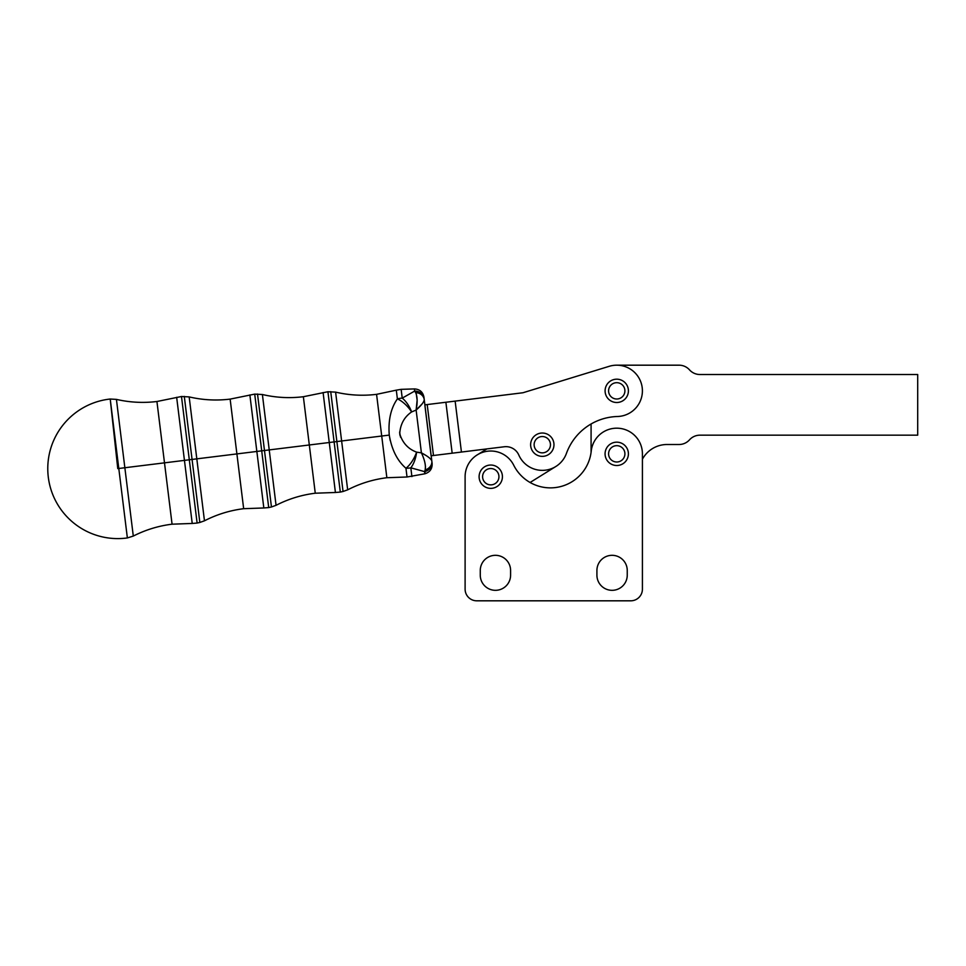 <?xml version="1.0" encoding="UTF-8"?>
<svg xmlns="http://www.w3.org/2000/svg" width="966" height="966" viewBox="0 0 966 966"><rect width="100%" height="100%" fill="white"/><g stroke="black" fill="none" stroke-linecap="round" stroke-linejoin="round"><path stroke-width="1.45" d="M465.105 589.151A11.664 11.664 0 0 0 476.769 600.816L630.75 600.816A11.664 11.664 0 0 0 642.414 589.151L642.414 453.839A25.659 25.659 0 0 0 618.095 428.216A25.659 25.659 0 0 0 591.228 451.146A41.043 41.043 0 0 1 513.719 465.214A25.659 25.659 0 0 0 465.105 476.697L465.105 589.151L465.105 476.697A25.659 25.659 0 0 1 513.719 465.214A41.043 41.043 0 0 0 591.228 451.146A25.659 25.659 0 0 1 618.095 428.216A25.659 25.659 0 0 1 642.414 453.839L642.414 589.151A11.664 11.664 0 0 1 630.75 600.816L476.769 600.816A11.664 11.664 0 0 1 465.105 589.151L465.105 476.697L465.105 589.151M596.916 575.156L596.916 570.483A15.166 15.166 0 0 1 612.082 555.317A15.166 15.166 0 0 1 627.248 570.483L627.248 575.156A15.166 15.166 0 0 1 612.082 590.323A15.166 15.166 0 0 1 596.916 575.156A15.166 15.166 0 0 0 612.082 590.323A15.166 15.166 0 0 0 627.248 575.156L627.248 570.483A15.166 15.166 0 0 0 612.082 555.317A15.166 15.166 0 0 0 596.916 570.483L596.916 575.156M480.271 575.156L480.271 570.483A15.166 15.166 0 0 1 495.437 555.317A15.166 15.166 0 0 1 510.591 570.483L510.591 575.156A15.166 15.166 0 0 1 495.437 590.323A15.166 15.166 0 0 1 480.271 575.156A15.166 15.166 0 0 0 495.437 590.323A15.166 15.166 0 0 0 510.591 575.156L510.591 570.483A15.166 15.166 0 0 0 495.437 555.317A15.166 15.166 0 0 0 480.271 570.483L480.271 575.156M642.414 459.224L642.414 589.151L642.414 459.224A27.99 27.99 0 0 1 667.059 444.505A27.99 27.99 0 0 0 642.414 459.224M630.75 600.816L476.769 600.816L630.75 600.816M616.743 365.184L679.062 365.184A13.995 13.995 0 0 1 689.495 369.845A13.995 13.995 0 0 0 679.062 365.184M679.062 444.505L667.059 444.505L679.062 444.505A13.995 13.995 0 0 0 689.495 439.844A13.995 13.995 0 0 1 679.062 444.505L667.059 444.505M917.7 374.518L917.7 435.171L699.927 435.171A13.995 13.995 0 0 0 689.495 439.844A13.995 13.995 0 0 1 699.927 435.171L917.7 435.171L917.7 374.518L699.927 374.518L917.7 374.518M591.083 423.977L591.083 452.33L591.083 423.977M699.927 374.518A13.995 13.995 0 0 1 689.495 369.845A13.995 13.995 0 0 0 699.927 374.518M609.232 366.307L522.956 392.751L609.232 366.307L522.956 392.751L455.143 401.119L461.434 452.052L504.276 446.763A13.995 13.995 0 0 1 518.802 455.022A13.995 13.995 0 0 0 504.276 446.763L461.434 452.052L455.143 401.119L445.881 402.254L452.173 453.199L461.434 452.052L452.173 453.199L445.881 402.254L427.201 404.561L433.48 455.505L452.173 453.199L433.48 455.505L427.201 404.561L424.883 404.851L431.174 455.783L433.48 455.505L431.114 455.795L424.823 404.851L431.114 455.795L424.823 404.851L522.956 392.751L609.232 366.307A25.659 25.659 0 0 1 642.064 386.69A25.659 25.659 0 0 1 617.479 416.503A55.992 55.992 0 0 0 566.426 453.428A25.659 25.659 0 0 1 518.802 455.022A25.659 25.659 0 0 0 566.426 453.428A55.992 55.992 0 0 1 617.479 416.503A25.659 25.659 0 0 0 642.064 386.69A25.659 25.659 0 0 0 609.232 366.307L522.956 392.751M530.08 482.493L555.836 466.493L530.08 482.493M486.864 448.912L477.228 454.901L486.864 448.912M628.407 453.839A11.664 11.664 0 0 0 610.91 443.732A11.664 11.664 0 0 0 610.91 463.946A11.664 11.664 0 0 0 628.407 453.839A11.664 11.664 0 0 1 610.91 463.946A11.664 11.664 0 0 1 610.91 443.732A11.664 11.664 0 0 1 628.407 453.839M616.743 462.002A8.163 8.163 0 0 1 609.679 449.758A8.163 8.163 0 0 1 623.819 449.758A8.163 8.163 0 0 1 616.743 462.002A8.163 8.163 0 0 0 623.819 449.758A8.163 8.163 0 0 0 609.679 449.758A8.163 8.163 0 0 0 616.743 462.002M502.429 476.697A11.664 11.664 0 0 0 484.932 466.602A11.664 11.664 0 0 0 484.932 486.804A11.664 11.664 0 0 0 502.429 476.697A11.664 11.664 0 0 1 484.932 486.804A11.664 11.664 0 0 1 484.932 466.602A11.664 11.664 0 0 1 502.429 476.697M490.764 484.872A8.163 8.163 0 0 1 483.7 472.615A8.163 8.163 0 0 1 497.84 472.615A8.163 8.163 0 0 1 490.764 484.872A8.163 8.163 0 0 0 497.84 472.615A8.163 8.163 0 0 0 483.7 472.615A8.163 8.163 0 0 0 490.764 484.872M628.093 393.548A11.664 11.664 0 0 0 613.41 379.674A11.664 11.664 0 0 0 608.737 399.32A11.664 11.664 0 0 0 628.093 393.548A11.664 11.664 0 0 1 608.737 399.32A11.664 11.664 0 0 1 613.41 379.674A11.664 11.664 0 0 1 628.093 393.548M614.859 398.789A8.163 8.163 0 0 1 610.814 385.241A8.163 8.163 0 0 1 624.567 388.513A8.163 8.163 0 0 1 614.859 398.789A8.163 8.163 0 0 0 624.567 388.513A8.163 8.163 0 0 0 610.814 385.241A8.163 8.163 0 0 0 614.859 398.789M553.965 444.698A11.664 11.664 0 0 0 536.468 434.591A11.664 11.664 0 0 0 536.468 454.805A11.664 11.664 0 0 0 553.965 444.698A11.664 11.664 0 0 1 536.468 454.805A11.664 11.664 0 0 1 536.468 434.591A11.664 11.664 0 0 1 553.965 444.698M542.3 452.861A8.163 8.163 0 0 1 535.224 440.617A8.163 8.163 0 0 1 549.364 440.617A8.163 8.163 0 0 1 542.3 452.861A8.163 8.163 0 0 0 549.364 440.617A8.163 8.163 0 0 0 535.224 440.617A8.163 8.163 0 0 0 542.3 452.861M127.367 537.941A69.987 69.987 0 0 1 48.3 477.18A69.987 69.987 0 0 1 110.221 399.03A69.987 69.987 0 0 0 48.3 477.18A69.987 69.987 0 0 0 127.367 537.941L110.221 399.03L117.767 468.607L110.221 399.03L118.794 468.486L124.856 467.737L116.427 399.393L124.856 467.737L118.794 468.486L127.367 537.941L133.296 536.07L124.856 467.737L164.498 462.847L156.927 401.506L164.498 462.847L124.856 467.737L133.296 536.07C145.528 529.851 158.448 525.878 172.069 524.188L164.498 462.847L184.446 460.384L176.657 397.304L184.446 460.384L164.498 462.847L172.069 524.188L192.222 523.451L184.446 460.384L189.3 459.78L181.487 396.507L189.3 459.78L184.446 460.384L192.222 523.451L197.112 523.053L189.3 459.78L192.065 459.442L184.289 396.41L192.065 459.442L189.3 459.78L197.112 523.053L199.841 522.461L192.065 459.442L196.81 458.85L189.167 396.905L196.81 458.85L192.065 459.442L199.841 522.461L204.466 520.807L196.81 458.85L236.899 453.911L230.137 399.115L236.899 453.911L196.81 458.85L204.466 520.807C216.819 514.455 229.884 510.422 243.661 508.696L236.899 453.911L256.847 451.448L249.868 394.925L256.847 451.448L236.899 453.911L243.661 508.696L263.827 507.971L256.847 451.448L261.714 450.844L254.71 394.116L261.714 450.844L256.847 451.448L263.827 507.971L268.705 507.573L261.714 450.844L264.479 450.506L257.511 394.031L264.479 450.506L261.714 450.844L268.705 507.573L271.446 506.981L264.479 450.506L269.224 449.915L262.39 394.514L269.224 449.915L264.479 450.506L271.446 506.981L276.059 505.315L269.224 449.915L309.313 444.976L303.36 396.724L309.313 444.976L269.224 449.915L276.059 505.315C288.411 498.963 301.477 494.93 315.266 493.215L309.313 444.976L329.261 442.513L323.091 392.534L329.261 442.513L309.313 444.976L315.266 493.215L335.419 492.479L329.261 442.513L334.115 441.909L327.921 391.737L334.115 441.909L329.261 442.513L335.419 492.479L340.31 492.08L334.115 441.909L336.88 441.571L330.722 391.641L336.88 441.571L334.115 441.909L340.31 492.08L343.051 491.489L336.88 441.571L341.626 440.979L335.6 392.124L341.626 440.979L336.88 441.571L343.051 491.489L347.663 489.834L341.626 440.979L381.715 436.028L376.571 394.345L381.715 436.028L341.626 440.979L347.663 489.834C360.016 483.483 373.081 479.45 386.859 477.723L381.715 436.028L389.262 435.098C391.737 449.697 397.292 460.758 405.949 468.256A18.668 8.126 -63.9 0 0 416.6 452.148L421.405 452.849C427.648 456.145 431.114 458.85 431.814 460.975L431.174 455.783L431.814 460.975C431.114 458.85 427.648 456.145 421.405 452.849C424.69 459.864 425.958 465.54 425.197 469.899A9.334 8.175 -7 0 0 431.814 460.975A9.334 8.175 173 0 1 425.197 469.899L424.569 471.613A9.334 8.851 -7 0 0 431.911 461.833L431.814 460.975L431.911 461.833A9.334 8.851 173 0 1 424.569 471.613L424.835 473.799L425.475 466.663M422.13 403.897L416.129 410.067C421.381 405.358 424.086 401.892 424.243 399.658A9.334 8.175 173 0 0 415.658 392.619C417.457 396.652 417.614 402.472 416.129 410.067L417.119 400.371L416.129 410.067C417.614 402.472 417.457 396.652 415.658 392.619A9.334 8.175 -7 0 1 424.243 399.658L423.929 397.098C422.842 391.918 419.655 389.189 414.366 388.924L414.631 391.097A9.334 8.851 -7 0 1 424.134 398.813A9.334 8.851 173 0 0 414.631 391.097L415.658 392.619L414.631 391.097L402.218 398.125A18.668 8.996 65.1 0 1 411.637 411.927L416.129 410.067L421.405 452.849L416.129 410.067L411.637 411.927A18.668 8.996 -114.9 0 0 402.218 398.125L414.631 391.097L414.366 388.924L401.144 389.346L402.218 398.125A18.668 14.913 173 0 0 397.388 398.886A18.668 8.126 49.8 0 1 411.637 411.927C404.271 416.974 400.298 424.267 399.719 433.782C402.556 442.887 408.183 449.009 416.6 452.148A18.668 8.996 100.8 0 1 410.828 467.822L424.569 471.613L410.828 467.822L411.902 476.6L410.828 467.822A18.668 8.996 -79.2 0 0 416.6 452.148C408.183 449.009 402.556 442.887 399.719 433.782C400.298 424.267 404.271 416.974 411.637 411.927A18.668 8.126 -130.2 0 0 397.388 398.886A18.668 14.913 -7 0 1 402.218 398.125L401.144 389.346L396.301 390.155L397.388 398.886C390.832 408.232 388.115 420.307 389.262 435.098C388.115 420.307 390.832 408.232 397.388 398.886L396.301 390.155L376.571 394.345C362.781 396.024 349.124 395.287 335.6 392.124L327.921 391.737L303.36 396.724C289.571 398.415 275.914 397.678 262.39 394.514L254.71 394.116L230.137 399.115C216.348 400.793 202.691 400.057 189.167 396.905L181.487 396.507L156.927 401.506C143.306 403.16 129.806 402.46 116.427 399.393L110.221 399.03M417.119 399.948L416.31 394.128L417.119 399.948M416.274 394.007L415.658 392.619L416.274 394.007M424.243 399.658L424.883 404.851L424.243 399.658C424.086 401.892 421.381 405.358 416.129 410.067L421.864 404.211M425.463 466.493L425.197 469.899C425.958 465.54 424.69 459.864 421.405 452.849L425.511 455.203M400.54 437.187L399.61 432.092M421.405 452.849L416.6 452.148A18.668 8.126 116.1 0 1 405.949 468.256L407.024 476.999L424.835 473.799C429.906 472.253 432.333 468.824 432.128 463.535L431.911 461.833C432.188 464.091 432.188 464.091 431.911 461.833L431.814 460.975M399.731 433.806L400.033 435.509M390.179 440.436L389.262 435.098L381.715 436.028L386.859 477.723L407.024 476.999L405.949 468.256A18.668 14.913 -7 0 0 410.828 467.822A18.668 14.913 173 0 1 405.949 468.256C397.292 460.758 391.737 449.697 389.262 435.098"/></g></svg>
